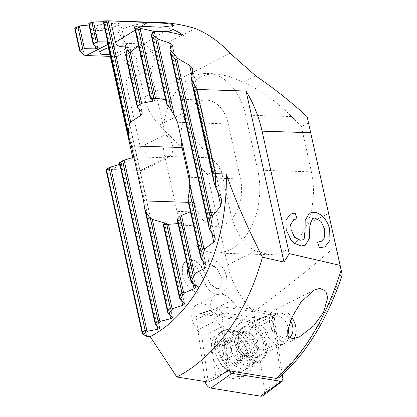 <?xml version="1.0" encoding="UTF-8"?>
<svg xmlns="http://www.w3.org/2000/svg" width="417" height="417" viewBox="0 0 417 417"><rect width="100%" height="100%" fill="white"/><g stroke="black" fill="none" stroke-linecap="round" stroke-linejoin="round"><path stroke-width="0.31" stroke-dasharray="2.08 1.56" d="M219.431 346.532A2.085 1.428 62.9 0 0 220.572 348.263A4.999 3.43 -117.1 0 1 223.324 352.412A4.999 3.43 -117.1 0 1 222.391 356.446A2.085 1.428 62.9 0 0 222 358.125A2.085 1.428 62.9 0 0 222.423 359.115A14.371 9.857 -117.1 0 1 219.509 352.287A14.371 9.857 -117.1 0 1 219.415 345.552A2.085 1.428 62.9 0 0 219.431 346.532M227.531 342.393A2.085 1.428 62.9 0 0 228.678 344.124A4.999 3.43 -117.1 0 1 231.425 348.273A4.999 3.43 -117.1 0 1 230.492 352.308A2.085 1.428 62.9 0 0 230.101 353.986A2.085 1.428 62.9 0 0 232.577 355.889A2.085 1.428 62.9 0 0 232.769 355.758A4.999 3.43 -117.1 0 1 233.239 355.44A4.999 3.43 -117.1 0 1 239.176 360.012A4.999 3.43 -117.1 0 1 239.181 360.027A2.085 1.428 62.9 0 0 241.651 361.94A2.085 1.428 62.9 0 0 242.23 360.132A4.999 3.43 -117.1 0 1 242.225 360.111A4.999 3.43 -117.1 0 1 243.611 355.779A4.999 3.43 -117.1 0 1 246.822 356.212A2.085 1.428 62.9 0 0 248.162 356.394A2.085 1.428 62.9 0 0 248.735 354.591A2.085 1.428 62.9 0 0 247.594 352.86A4.999 3.43 -117.1 0 1 244.847 348.706A4.999 3.43 -117.1 0 1 245.78 344.677A2.085 1.428 62.9 0 0 246.166 342.993A2.085 1.428 62.9 0 0 243.695 341.09A2.085 1.428 62.9 0 0 243.497 341.221A4.999 3.43 -117.1 0 1 243.028 341.539A4.999 3.43 -117.1 0 1 237.096 336.967A2.085 1.428 62.9 0 0 237.091 336.946A2.085 1.428 62.9 0 0 234.615 335.044A2.085 1.428 62.9 0 0 234.041 336.847A4.999 3.43 -117.1 0 1 234.046 336.868A4.999 3.43 -117.1 0 1 232.66 341.205A4.999 3.43 -117.1 0 1 229.449 340.767A2.085 1.428 62.9 0 0 228.109 340.585A2.085 1.428 62.9 0 0 227.531 342.393M222.423 359.115A2.085 1.428 62.9 0 0 224.471 360.027A2.085 1.428 62.9 0 0 224.669 359.897A4.999 3.43 -117.1 0 1 225.138 359.579A4.999 3.43 -117.1 0 1 231.075 364.15A4.999 3.43 -117.1 0 1 231.075 364.166A2.085 1.428 62.9 0 0 233.04 366.189A14.371 9.857 -117.1 0 1 222.423 359.115M240.557 352.97A14.371 9.857 -117.1 0 1 240.651 359.704A14.371 9.857 -117.1 0 1 233.04 366.189A2.085 1.428 62.9 0 0 233.551 366.079A2.085 1.428 62.9 0 0 234.13 364.27A2.085 1.428 62.9 0 0 234.125 364.265A4.999 3.43 -117.1 0 1 234.125 364.249A4.999 3.43 -117.1 0 1 235.511 359.918A4.999 3.43 -117.1 0 1 238.722 360.351A2.085 1.428 62.9 0 0 240.056 360.533A2.085 1.428 62.9 0 0 240.651 359.704A2.085 1.428 62.9 0 0 240.635 358.724A2.085 1.428 62.9 0 0 239.494 356.999A4.999 3.43 -117.1 0 1 236.741 352.845A4.999 3.43 -117.1 0 1 237.674 348.815A2.085 1.428 62.9 0 0 238.065 347.132A2.085 1.428 62.9 0 0 237.643 346.146A14.371 9.857 -117.1 0 1 240.557 352.97M247.463 352.506A22.08 15.142 -117.1 0 1 241.339 371.646A22.08 15.142 -117.1 0 1 215.13 351.458A22.08 15.142 -117.1 0 1 221.255 332.318A22.08 15.142 -117.1 0 1 247.463 352.506M250.252 351.083A22.08 15.142 -117.1 0 1 249.449 364.322A22.08 15.142 -117.1 0 1 244.127 370.223A22.08 15.142 -117.1 0 1 217.919 350.035A22.08 15.142 -117.1 0 1 224.038 330.895A22.08 15.142 -117.1 0 1 231.946 330.045A22.08 15.142 -117.1 0 1 250.252 351.083M231.075 364.166A2.085 1.428 62.9 0 0 231.081 364.171L239.181 360.027A2.085 1.428 62.9 0 0 239.181 360.033M219.415 345.552A14.371 9.857 -117.1 0 1 227.025 339.068A14.371 9.857 -117.1 0 1 237.643 346.146A2.085 1.428 62.9 0 0 235.595 345.229A2.085 1.428 62.9 0 0 235.397 345.359A4.999 3.43 -117.1 0 1 234.927 345.677A4.999 3.43 -117.1 0 1 228.99 341.106A4.999 3.43 -117.1 0 1 228.99 341.09A2.085 1.428 62.9 0 0 228.99 341.085A2.085 1.428 62.9 0 0 227.025 339.068A2.085 1.428 62.9 0 0 226.514 339.183A2.085 1.428 62.9 0 0 225.936 340.986A2.085 1.428 62.9 0 0 225.941 340.991A4.999 3.43 -117.1 0 1 225.941 341.007A4.999 3.43 -117.1 0 1 224.554 345.344A4.999 3.43 -117.1 0 1 221.344 344.906A2.085 1.428 62.9 0 0 220.009 344.723A2.085 1.428 62.9 0 0 219.415 345.552M263.299 342.263A16.664 11.426 -117.1 0 1 258.676 356.712A16.664 11.426 -117.1 0 1 251.925 357.15A16.664 11.426 -117.1 0 1 238.899 341.476A16.664 11.426 -117.1 0 1 239.202 332.245A16.664 11.426 -117.1 0 1 243.518 327.027A16.664 11.426 -117.1 0 1 263.299 342.263M288.684 329.3A16.664 11.426 -117.1 0 1 284.066 343.749A16.664 11.426 -117.1 0 1 264.284 328.513A16.664 11.426 -117.1 0 1 268.902 314.064A16.664 11.426 -117.1 0 1 283.529 319.031A16.664 11.426 -117.1 0 1 288.616 328.987A16.664 11.426 -117.1 0 1 288.684 329.3M287.605 335.018A11.666 8.001 -117.1 0 1 278.832 337.369A11.666 8.001 -117.1 0 1 271.186 326.975A11.666 8.001 -117.1 0 1 274.49 316.826A11.666 8.001 -117.1 0 1 284.655 320.339A11.666 8.001 -117.1 0 1 288.215 327.309A11.666 8.001 -117.1 0 1 288.262 327.517M242.23 360.132A2.085 1.428 62.9 0 0 242.23 360.126L234.125 364.265M234.041 336.847A2.085 1.428 62.9 0 0 234.041 336.853L225.941 340.991M237.096 336.967A4.999 3.43 -117.1 0 1 237.091 336.952L228.99 341.09M116.588 23.185L101.956 24.254L96.233 25.87L94.315 27.72L98.652 29.081L113.127 27.095L118.809 25.364L120.805 24.009L116.588 23.185M109.833 54.179A13.334 3.435 -12.5 0 0 125.955 47.241A13.334 3.435 -12.5 0 0 121.582 45.714A13.334 3.435 167.5 0 0 108.41 47.762M253.244 362.498A21.663 14.856 62.9 0 0 265.858 354.742A21.663 14.856 62.9 0 0 249.324 322.362A21.663 14.856 62.9 0 0 247.547 321.96A21.663 14.856 -117.1 0 0 234.145 339.584A21.663 14.856 -117.1 0 0 253.244 362.498M261.506 349.926A13.334 9.143 62.9 0 0 265.817 349.326A13.334 9.143 62.9 0 0 269.267 345.151A13.334 9.143 62.9 0 0 259.093 325.229A13.334 9.143 62.9 0 0 257.998 324.979A13.334 9.143 -117.1 0 0 253.687 325.578A13.334 9.143 -117.1 0 0 250.429 338.75A13.334 9.143 -117.1 0 0 261.506 349.926M290.513 320.725A13.334 9.143 62.9 0 0 281.053 313.203A13.334 9.143 -117.1 0 0 276.742 313.803A13.334 9.143 -117.1 0 0 273.479 326.98A13.334 9.143 -117.1 0 0 284.556 338.151A13.334 9.143 62.9 0 0 288.757 337.603M261.438 318.896L271.879 312.588L237.007 306.912L231.607 300.433A17.498 11.999 -117.1 0 0 221.656 294.126A17.498 11.999 62.9 0 0 215.996 294.913A17.498 11.999 62.9 0 0 216.303 320.564L197.397 330.217A17.498 11.999 -117.1 0 1 197.09 304.572A17.498 11.999 -117.1 0 1 202.751 303.779A17.498 11.999 62.9 0 1 212.706 310.086L216.939 315.174L225.065 312.886M291.89 317.514A17.498 11.999 62.9 0 0 279.145 309.174A17.498 11.999 62.9 0 0 274.845 310.097A17.498 11.999 62.9 0 0 270.862 328.242A17.498 11.999 62.9 0 0 286.463 342.185A17.498 11.999 62.9 0 0 290.764 341.262A17.498 11.999 62.9 0 0 293.641 338.854M84.198 54.783L78.646 29.737L117.625 31.223C130.286 24.942 144.647 22.038 160.707 22.513M74.914 27.991L78.646 29.737L84.229 54.809M88.941 25.036L90.473 24.905C92.001 24.723 92.663 24.514 92.47 24.29L97.823 48.064M97.698 47.887L92.47 24.29L88.873 23.143M103.301 21.715L106.96 21.476L172.513 317.17M172.388 316.977L106.872 21.444L103.416 20.944M165.565 99.449L167.175 99.673C168.843 99.991 169.63 100.335 169.542 100.711L166.597 103.718L151.486 35.56M154.373 31.927L169.594 100.596L154.321 32.062M146.628 336.279L109.734 169.86L111.339 169.531L140.623 170.48A13.334 9.143 62.9 0 0 143.901 169.776A13.334 9.143 62.9 0 0 147.79 159.231A13.334 9.143 62.9 0 0 140.3 147.17L125.611 80.903A13.334 9.143 62.9 0 0 128.415 67.033A13.334 9.143 62.9 0 0 116.578 56.55L110.312 56.347M117.625 31.223L135.864 58.844L144.339 97.083A41.664 28.57 62.9 0 0 159.435 125.157L207.557 174.593L227.593 264.983A66.657 45.708 62.9 0 0 253.771 311.916L255.1 321.387L216.939 315.174M197.397 330.217L201.666 335.341L208.229 382.055M189.761 265.749L192.237 265.228L196.97 267.167L201.75 276.002L206.019 285.655C209.266 291.311 213.296 294.251 218.096 294.47L222.449 293.584L227.046 287.355L226.692 277.545C225.06 267.292 215.902 258.321 208.192 258.681L208.907 264.378L213.4 265.697L217.361 268.803L221.808 277.878L221.74 285.692L219.55 288.236L222.167 284.446L221.86 277.847L216.579 267.891L208.959 264.352L208.192 258.681M206.019 285.655L201.698 276.028L196.918 267.193L192.185 265.259L189.756 265.744L187.41 269.028L187.686 275.475L190.496 282.153L198.445 286.74L199.159 292.442C192.133 292.692 184.111 284.285 182.656 275.126L183.115 264.029L186.555 260.37L190.814 259.541L194.009 260.13L198.768 263.085L205.836 274.756L210.814 284.931L216.96 288.757M182.656 275.126L182.594 265.499L186.607 260.333L190.866 259.51L200.718 265.113L205.889 274.73L210.105 283.706L216.96 288.762L219.55 288.236M154.399 100.231L141.467 41.882C138.965 39.923 136.995 36.477 135.561 31.546L134.498 26.949M138.642 45.802L139.966 44.749C141.243 43.639 141.744 42.685 141.467 41.882L154.504 100.33M180.91 137.401A35.622 24.249 91.9 0 1 206.316 100.122A35.622 24.249 91.9 0 1 228.255 123.932L240.453 178.95A35.622 24.249 91.9 0 1 216.209 226.348A35.622 24.249 91.9 0 1 194.275 202.537L189.964 183.11M187.994 200.613L193.352 208.119C193.764 209.193 193.274 210.189 191.883 211.117L190.465 211.763M206.118 265.337L193.509 208.458L205.956 264.977M177.178 219.618L181.484 222.397C181.713 222.782 181.077 223.111 179.565 223.371L178.049 223.548M195.766 286.443L181.593 222.516L195.62 286.156M271.879 312.588L280.37 373.043C306.615 349.957 327.048 316.373 341.679 272.296M261.433 318.812L255.1 321.387M253.771 311.916C286.161 287.772 313.527 265.785 335.857 245.947M280.37 373.043L279.89 376.525L279.02 377.661M220.656 167.905L230.674 213.097A62.284 42.398 -88.1 0 0 255.272 250.852L269.632 254.751L281.267 252.968L291.457 247.151L300.078 237.388L306.865 224.497A62.284 42.398 -88.1 0 0 311.421 171.861L301.402 126.664L291.598 116.593C277.003 101.79 260.959 90.338 243.465 82.243L228.917 76.29L215.761 73.752L207.489 74.513L200.014 77.223L193.238 81.789L187.363 88.242L183.167 96.145L181.343 104.761L181.374 108.238L182.349 113.455C187.004 128.108 196.501 142.901 210.851 157.834L220.656 167.905L207.557 174.593M308.559 123.01L301.402 126.664M216.303 320.564L221.656 326.991L227.776 370.541M221.656 326.991L209.772 333.058L216.131 378.318M201.666 335.341L209.772 333.058M237.007 306.912L225.123 312.979M261.438 318.875L225.117 312.922M135.864 58.844L195.25 28.512M176.99 211.362A62.284 42.398 -88.1 0 0 215.349 252.994A62.284 42.398 -88.1 0 0 257.737 170.126L245.54 115.102A62.284 42.398 -88.1 0 0 207.176 73.47A62.284 42.398 -88.1 0 0 164.793 156.344L176.99 211.362L230.674 213.097M159.784 327.924L123.187 162.849L119.507 162.541L155.385 324.384M123.187 162.849L119.809 164.272M146.602 336.264L109.681 169.745L106.007 169.438L142.353 333.397M111.339 169.531L136.187 156.844L165.471 157.788A13.334 9.143 62.9 0 0 168.744 157.089A13.334 9.143 62.9 0 0 172.638 146.544A13.334 9.143 62.9 0 0 165.148 134.482L150.459 68.211A13.334 9.143 62.9 0 0 153.258 54.346A13.334 9.143 62.9 0 0 141.426 43.858L110.922 42.873L107.69 44.525M165.148 134.482L140.3 147.17M150.459 68.211L125.611 80.903M110.922 42.873L107.117 41.935M132.747 157.548L136.187 156.844M206.071 285.629C209.324 291.285 213.348 294.225 218.154 294.444L222.506 293.552L227.103 287.323L226.692 277.545M226.744 277.519C225.112 267.266 215.954 258.295 208.245 258.655M217.012 288.736L219.608 288.21M182.709 275.1C184.163 284.253 192.185 292.666 199.211 292.416L199.159 292.442M189.818 265.723L187.254 270.352L187.744 275.449L189.245 279.932L194.202 285.369L198.497 286.714L199.211 292.416M325.062 246.755L319.432 247.938M317.618 242.225L319.375 247.969M314.892 217.997L320.996 221.375L324.619 229.381L324.827 236.257L321.736 241.073M312.568 218.461L314.84 218.028M301.418 245.936L305.312 245.175M286.125 229.621L291.066 240.343L294.178 243.335L301.366 245.962M290.378 214.145L285.864 220.176L286.182 229.595M293.698 219.665L296.951 218.847M302.862 239.754L304.191 238.566M305.176 220.431L305.041 229.944L304.139 238.597M305.124 220.457L309.351 213.103M169.088 32.099L183.678 35.315M154.092 31.692L169.067 32.177M237.523 376.447A24.999 17.139 -117.1 0 1 216.579 354.914A24.999 17.139 -117.1 0 1 223.637 330.436A24.999 17.139 -117.1 0 1 230.955 329.67A24.999 17.139 -117.1 0 1 232.999 330.134A24.999 17.139 -117.1 0 1 252.082 367.497A24.999 17.139 -117.1 0 1 246.348 374.904A24.999 17.139 -117.1 0 1 237.523 376.447M254.313 361.19A18.332 12.567 -117.1 0 1 239.082 345.823A18.332 12.567 -117.1 0 1 243.564 327.71A18.332 12.567 -117.1 0 1 249.491 326.886A18.332 12.567 -117.1 0 1 264.722 342.248A18.332 12.567 -117.1 0 1 260.239 360.361A18.332 12.567 -117.1 0 1 254.313 361.19M227.135 331.312A25.301 17.352 62.9 0 0 219.728 332.094A25.301 17.352 62.9 0 0 212.581 356.869A25.301 17.352 62.9 0 0 233.786 378.662A25.301 17.352 62.9 0 0 242.715 377.104A25.301 17.352 62.9 0 0 247.959 351.932A25.301 17.352 62.9 0 0 227.135 331.312M282.319 374.742L274.277 317.493A2.606 1.788 62.9 0 0 271.983 314.741L222.454 306.672A2.606 1.788 62.9 0 0 221.808 306.714A2.606 1.788 62.9 0 0 220.843 308.794L229.527 370.577A2.606 1.788 62.9 0 0 229.574 370.833M205.128 381.555A6.667 4.571 -117.1 0 1 205.034 381.034L196.355 319.245A6.667 4.571 -117.1 0 1 198.815 313.923A6.667 4.571 -117.1 0 1 200.478 313.824L250.007 321.893A6.667 4.571 -117.1 0 1 255.882 328.94L264.56 390.729A6.667 4.571 -117.1 0 1 263.044 395.571M228.678 344.124L220.572 348.263M232.769 355.758L224.669 359.897M254.823 345.208A13.172 9.033 -117.1 0 1 254.344 353.105A13.172 9.033 -117.1 0 1 244.477 356.467A13.172 9.033 -117.1 0 1 235.532 344.583A13.172 9.033 -117.1 0 1 243.903 332.657A13.172 9.033 -117.1 0 1 254.823 345.208M237.56 343.519A13.24 9.08 -117.1 0 1 237.805 336.185A13.24 9.08 -117.1 0 1 247.646 332.062A13.24 9.08 -117.1 0 1 256.95 344.145A13.24 9.08 -117.1 0 1 247.912 355.977A13.24 9.08 -117.1 0 1 237.56 343.519M246.822 356.212L238.722 360.351M247.594 352.86L239.494 356.999M245.78 344.677L237.674 348.815M243.497 341.221L235.397 345.359M230.492 352.308L222.391 356.446M229.449 340.767L221.344 344.906M141.05 26.516L135.165 30.123M167.175 99.673L152.502 33.49M150.474 98.808L135.561 31.546M137.433 107.784L125.668 54.726M142.088 112.491L128.029 49.076M152.059 99.298L139.966 44.749M139.309 109.577L126.752 52.943M93.262 44.16L88.748 23.795M95.081 45.682L90.473 24.905M79.762 51.056L74.779 28.58M194.275 202.537L188.38 202.344M240.453 178.95L189.756 177.314M228.255 123.932L177.559 122.29M306.865 224.497L328.601 213.4M227.593 264.983L255.272 250.852M243.465 82.243L255.809 75.941M159.435 125.157L182.349 113.455M231.607 300.433L212.706 310.086M144.339 97.083L230.127 53.267M210.851 157.834L185.252 157.006M184.173 156.969L164.793 156.344M291.598 116.593L245.54 115.102M311.421 171.861L257.737 170.126M157.287 326.292L121.269 163.829M214.249 183.068L191.924 82.358M221.49 199.43L192.8 70.03M209.172 227.974L169.995 51.244M214.974 237.857L172.31 45.396M217.575 191.403L191.919 75.67M211.732 232.848L170.756 48.023M167.832 312.719L144.537 207.64M129.218 138.543L103.307 21.674M181.676 300.699L164.778 224.455M184.366 303.206L166.795 223.929M179.628 298.113L163.328 224.601M192.805 283.091L179.565 223.371M190.652 280.042L177.293 219.785M202.98 261.167L191.883 211.117M200.676 257.451L188.182 201.083M169.802 314.934L104.792 21.679M116.578 56.55L141.426 43.858M140.623 170.48L165.471 157.788M140.258 26.443L135.092 29.617M237.216 331.473A20.006 13.719 -117.1 0 1 238.852 331.849A20.006 13.719 -117.1 0 1 254.125 361.753A20.006 13.719 -117.1 0 1 242.475 368.915A20.006 13.719 -117.1 0 1 224.841 347.752A20.006 13.719 -117.1 0 1 237.216 331.473M241.485 330.973A18.332 12.567 -117.1 0 1 256.716 346.339A18.332 12.567 -117.1 0 1 252.233 364.453A18.332 12.567 -117.1 0 1 246.306 365.276A18.332 12.567 -117.1 0 1 231.075 349.915A18.332 12.567 -117.1 0 1 235.558 331.802A18.332 12.567 -117.1 0 1 241.485 330.973M222.454 306.672L200.478 313.824M220.843 308.794L196.355 319.245M229.527 370.577L229.105 370.755M225.128 372.454L205.034 381.034M282.955 379.277L264.56 390.729M274.277 317.493L255.882 328.94M271.983 314.741L250.007 321.893M232.577 355.889L224.471 360.027M233.239 355.44L225.138 359.579M244.127 370.223L241.339 371.646M251.925 357.15L247.912 355.977C249.83 356.405 251.19 356.337 251.993 355.779L254.344 353.105L249.449 364.322M231.946 330.045L243.903 332.657L240.354 332.99C239.431 333.313 238.581 334.377 237.805 336.185L239.202 332.245M248.162 356.394L240.056 360.533M241.651 361.94L233.551 366.079M243.028 341.539L234.927 345.677M234.615 335.044L226.514 339.183M224.038 330.895L221.255 332.318M284.066 343.749L258.676 356.712M268.902 314.064L243.518 327.027M284.655 320.339L283.529 319.031M288.215 327.309L288.616 328.987M243.611 355.779L235.511 359.918M243.695 341.09L235.595 345.229M232.66 341.205L224.554 345.344M228.109 340.585L220.009 344.723M99.924 53.011L94.315 27.72M259.093 325.229L249.324 322.362M269.267 345.151L265.858 354.742M288.866 337.551L265.817 349.326M197.09 304.572L215.996 294.913M314.069 290.065L274.845 310.097M128.024 48.69L142.233 112.788M78.75 29.847L84.317 54.961M163.745 224.648L216.209 226.348M153.852 98.428L206.316 100.122M299.359 336.873L290.764 341.262M276.742 313.803L253.687 325.578M207.176 73.47L215.761 73.752M215.349 252.994L269.632 254.751M123.276 162.891L159.899 328.075M166.857 223.851L184.502 303.435M172.336 45.151L215.162 238.321M192.774 69.524L221.729 200.15M109.775 169.787L146.706 336.378M168.744 157.089L143.901 169.776M125.955 47.241L120.805 24.009M127.493 54.101L173.899 25.64M232.999 330.134L238.852 331.849L235.558 331.802L243.564 327.71M252.082 367.497L254.125 361.753C252.811 364.114 252.181 365.016 252.233 364.453L260.239 360.361M223.637 330.436L219.728 332.094M221.808 306.714L198.815 313.923M246.348 374.904L242.715 377.104"/><path stroke-width="0.63" d="M288.262 327.517A11.666 8.001 -117.1 0 1 288.267 327.527A11.666 8.001 -117.1 0 1 287.605 335.018M262.439 257.2A204.669 139.325 91.9 0 1 195.302 365.25A204.669 139.325 91.9 0 1 176.855 376.989L208.229 382.055L216.131 378.318L227.776 370.541L276.289 378.443C304.446 353.783 326.073 317.691 341.169 270.174L340.09 265.374L289.231 253.614L283.977 262.095L262.439 257.2C245.941 224.445 233.89 196.709 226.29 173.998A162.479 110.604 91.9 0 1 150.198 336.613L176.855 376.989M319.823 288.397L325.771 291.066L327.731 297.498L323.561 312.38L313.589 325.969L299.62 336.738L292.802 338.948L287.881 336.081L287.709 330.165L292.343 316.529L300.965 302.143L314.069 290.065L319.823 288.397M150.474 98.808L150.845 98.6L150.474 98.808L154.399 100.231C154.618 100.549 153.977 100.872 152.486 101.211L141.618 103.333L140.07 104.104L128.78 53.167L126.867 54.45L125.668 54.726L128.029 49.076C128.087 48.028 127.206 47.272 125.392 46.808C119.606 47.121 116.296 45.589 115.467 42.206L110.74 20.897L164.126 23.237L172.289 24.316L174.097 25.484L160.978 27.209L135.066 25.984A162.479 110.604 91.9 0 1 140.899 28.465L153.31 31.176L168.301 31.661L173.154 29.471A162.479 110.604 91.9 0 1 183.678 35.315L169.088 32.099L154.102 31.614L154.321 32.062L153.31 31.176M140.07 104.104A35.622 24.249 -88.1 0 0 137.61 106.716L126.101 54.799L125.668 54.726M128.024 48.69L128.029 49.076M108.41 47.762A13.334 3.435 167.5 0 0 99.924 53.011A13.334 3.435 167.5 0 0 104.297 54.538A13.334 3.435 -12.5 0 0 109.833 54.179M288.757 337.603A13.334 9.143 62.9 0 0 288.866 337.551A13.334 9.143 62.9 0 0 290.513 320.725M154.321 32.062L151.491 34.361A162.479 110.604 91.9 0 1 158.314 39.208L169.646 43.014C171.423 43.816 172.315 44.609 172.31 45.396L172.336 45.151M172.31 45.396L169.907 49.628A162.479 110.604 91.9 0 1 177.59 58.359L189.626 65.328C191.601 66.882 192.659 68.451 192.8 70.03L192.774 69.524M192.8 70.03L191.523 79.329A162.479 110.604 91.9 0 1 196.642 89.447L246.056 91.042C253.546 103.489 258.889 116.859 262.079 131.157L289.231 253.614M340.09 265.374L307.126 116.651C290.93 101.758 273.828 88.19 255.809 75.941L230.127 53.267A162.479 110.604 91.9 0 0 195.25 28.512C183.318 24.884 171.799 22.883 160.707 22.513L112.491 20.954M80.189 25.833L78.068 27.845A160.816 109.468 -88.1 0 0 75.279 28.982L74.779 28.58L74.914 27.991A162.479 110.604 91.9 0 1 80.189 25.833L88.941 25.036M119.507 162.541L124.157 160.17L132.747 157.548L107.117 41.935L97.912 41.789L93.689 22.753L92.199 23.785A160.816 109.468 -88.1 0 0 89.295 24.394L88.748 23.795L88.873 23.143A162.479 110.604 91.9 0 1 94.367 21.981L103.301 21.715M164.778 224.455L164.428 222.892L152.314 219.394L150.292 218.018A35.622 24.249 91.9 0 1 145.893 211.888L144.704 208.755L143.573 200.895L131.376 145.877L128.843 137.203L103.312 22.059L103.416 20.944A162.479 110.604 91.9 0 1 109.15 20.85L110.74 20.897M291.134 229.564L294.6 237.231L300.256 240.223L302.888 239.744L304.191 238.566L305.093 229.918L305.176 220.431L309.378 213.087L313.495 212.279C320.59 212.044 328.387 220.979 329.774 230.007L330.003 240.265L325.088 246.744L319.432 247.938L317.608 242.204L321.486 241.208L324.165 238.368L324.671 229.355L321.048 221.349L314.84 218.023M314.892 218.002L312.594 218.451L309.909 225.607L309.55 238.164L305.348 245.16L301.418 245.936L294.193 243.278L291.082 240.27L286.182 229.595L285.921 220.15L290.378 214.145L295.189 213.103L297.013 218.836L293.704 219.665L290.685 224.659L291.076 229.595L290.628 224.685L293.651 219.691M110.312 56.347L86.074 55.56L84.297 55.122L84.229 54.809M146.628 336.279L150.198 336.613M135.066 25.984L134.545 27.319L150.381 98.756M134.498 26.949L135.244 28.231A160.816 109.468 91.9 0 1 138.606 29.685L140.216 29.206L140.899 28.465M137.61 106.716L137.433 107.784L142.088 112.491C142.442 113.471 141.952 114.472 140.618 115.483L130.735 122.035L108.467 21.601L109.15 20.85M125.616 54.851L137.433 107.784M128.78 53.167L138.642 45.802M142.233 112.788L142.088 112.491M97.912 41.789L96.259 42.107L93.142 43.978L97.823 48.064L95.785 48.862L84.406 48.685L82.759 49.003L80.028 50.394L79.762 51.056L84.297 55.122M93.142 43.978L88.748 23.795M79.637 50.879L74.779 28.58M226.29 173.998L215.308 173.644A162.479 110.604 91.9 0 1 215.261 186.399L221.729 200.15L220.833 206.087L212.514 215.886A162.479 110.604 91.9 0 1 209.871 229.892L214.974 237.857C215.485 239.342 215.094 240.786 213.806 242.194L204.783 248.824A162.479 110.604 91.9 0 1 201.281 258.952L205.956 264.977C206.373 266.119 205.909 267.224 204.559 268.287L195.192 273.364A162.479 110.604 91.9 0 1 191.205 281.313L195.62 286.156C195.98 287.073 195.464 287.954 194.072 288.799L184.476 292.828A162.479 110.604 91.9 0 1 180.149 299.244L184.366 303.206C184.684 303.957 184.132 304.665 182.709 305.343L172.935 308.564A162.479 110.604 91.9 0 1 168.332 313.746L172.388 316.977C172.669 317.587 172.085 318.161 170.636 318.697L160.707 321.226A162.479 110.604 91.9 0 1 155.869 325.338L159.784 327.924C160.034 328.408 159.424 328.851 157.949 329.263L147.879 331.166A162.479 110.604 91.9 0 1 142.822 334.288L146.602 336.264M215.162 238.321L214.974 237.857M206.118 265.337L205.956 264.977M195.766 286.443L195.62 286.156M147.879 331.166L146.904 330.587L145.126 330.321A160.816 109.468 91.9 0 1 142.452 331.974L142.155 332.881L142.822 334.288M160.707 321.226L159.737 320.678L158.001 320.584A160.816 109.468 91.9 0 1 155.442 322.768L155.181 323.832L155.869 325.338M93.689 22.753L94.367 21.981M213.692 180.915L212.988 175.5A160.816 109.468 91.9 0 0 212.957 173.936L215.308 173.644L196.642 89.447L194.39 90.181A160.816 109.468 91.9 0 0 193.79 88.904L192.273 84.291L213.692 180.915L215.261 186.399M212.514 215.886L211.518 215.214C210.658 214.922 210.168 215.302 210.053 216.36A160.816 109.468 91.9 0 1 208.698 223.965L208.828 226.78L209.871 229.892M191.523 79.329L192.273 84.291M169.907 49.628L170.131 52.219L171.069 54.231A160.816 109.468 91.9 0 1 175.176 59.047C175.682 59.756 176.271 59.829 176.944 59.256L177.59 58.359M212.957 173.936L194.39 90.181M204.783 248.824L203.819 248.282L202.255 248.996A160.816 109.468 91.9 0 1 200.421 254.427L200.389 256.533L201.281 258.952M151.491 34.361L151.559 36.258L152.341 37.561A160.816 109.468 91.9 0 1 155.968 40.204L157.636 39.985L158.314 39.208M151.559 36.258L166.571 103.969L167.306 105.053A35.622 24.249 91.9 0 1 171.705 111.188L174.374 115.478L177.559 122.29L189.756 177.314L189.693 184.575L189.136 189.803A35.622 24.249 91.9 0 1 188.072 198.727L188.182 201.083M190.465 211.763L181.478 215.328L179.988 216.36A35.622 24.249 91.9 0 1 177.527 218.972L177.293 219.785M178.049 223.548L166.753 224.471A35.622 24.249 91.9 0 1 163.756 224.648L166.795 223.929C166.873 223.674 166.086 223.324 164.428 222.892M163.756 224.648L163.328 224.601L163.756 224.648L179.571 295.992L179.393 297.436L180.149 299.244M128.843 137.203L128.462 133.268A35.622 24.249 91.9 0 1 129.525 124.349L130.735 122.035M135.244 28.231L150.845 98.6A35.622 24.249 91.9 0 1 153.842 98.422L153.852 98.428M138.606 29.685L153.842 98.422L165.565 99.449M189.964 183.11L182.073 147.519A35.622 24.249 91.9 0 1 180.91 137.401M195.192 273.364L194.233 272.854L192.612 273.307A160.816 109.468 91.9 0 1 190.517 277.555L190.402 279.265L191.205 281.313M184.476 292.828L183.516 292.322L181.854 292.578A160.816 109.468 91.9 0 1 179.571 295.992M172.935 308.564L171.971 308.043L170.266 308.116A160.816 109.468 91.9 0 1 167.837 310.873L167.618 312.109L168.332 313.746M103.307 21.674L103.906 22.497A160.816 109.468 91.9 0 1 106.94 22.461L108.467 21.601M342.237 274.866L307.126 116.651M342.242 274.866L342.242 274.866C334.997 296.831 325.964 316.639 315.132 334.298C309.748 343.04 304.014 351.083 297.92 358.427L290.425 366.851L279.02 377.661L276.289 378.443M341.679 272.296L341.169 270.174M293.641 338.854A17.498 11.999 62.9 0 0 291.89 317.514M246.056 91.042L283.977 262.095M106.007 169.438L110.651 167.066L119.809 164.272M107.69 44.525L86.074 55.56M309.351 213.103L313.443 212.305C320.537 212.076 328.335 221.005 329.717 230.033L329.774 230.007M329.717 230.033L329.956 240.275L325.062 246.755M321.736 241.073L317.618 242.225M305.312 245.175L309.497 238.18L309.852 225.633L312.568 218.461M290.352 214.161L295.189 213.103M296.951 218.847L295.137 213.129M300.256 240.223L294.548 237.257L291.076 229.595M300.204 240.255L302.862 239.754M183.454 35.263A162.395 110.547 -88.1 0 0 173.128 29.55L173.154 29.471M168.301 31.661L153.279 31.254M173.128 29.55L168.28 31.739M229.574 370.833A2.606 1.788 62.9 0 0 231.821 373.335L281.345 381.399A2.606 1.788 62.9 0 0 282.366 381.169A2.606 1.788 62.9 0 0 282.955 379.277L282.319 374.742M282.366 381.169L263.044 395.571A6.667 4.571 -117.1 0 1 260.437 396.15L210.913 388.086A6.667 4.571 -117.1 0 1 205.128 381.555M147.941 22.289L141.05 26.516M135.165 30.123L115.467 42.206M262.079 131.157L310.686 132.731M152.502 33.49L151.887 30.712M141.618 103.333L130.245 52.021M152.486 101.211L152.059 99.298M140.618 115.483L139.309 109.577M126.752 52.943L125.392 46.808M84.406 48.685L79.522 26.641M82.759 49.003L78.068 27.845M80.028 50.394L75.279 28.982M96.259 42.107L92.199 23.785M93.533 43.498L89.295 24.394M95.785 48.862L95.081 45.682M188.38 202.344L143.573 200.895M182.073 147.519L131.376 145.877M185.252 157.006L184.173 156.969M145.126 330.321L109.072 167.681M146.904 330.587L110.651 167.066M142.452 331.974L106.34 169.078M155.442 322.768L119.841 162.182M158.001 320.584L122.572 160.785M157.949 329.263L157.287 326.292M212.988 175.5L193.79 88.904M208.698 223.965L171.069 54.231M210.053 216.36L175.176 59.047M211.518 215.214L176.944 59.256M220.833 206.087L217.575 191.403M191.919 75.67L189.626 65.328M213.806 242.194L211.732 232.848M170.756 48.023L169.646 43.014M174.374 115.478L157.636 39.985M203.819 248.282L189.693 184.575M155.583 98.516L140.216 29.206M128.462 133.268L103.906 22.497M129.525 124.349L106.94 22.461M167.837 310.873L145.893 211.888M170.266 308.116L150.292 218.018M171.971 308.043L152.314 219.394M182.709 305.343L181.676 300.699M167.306 105.053L152.341 37.561M171.705 111.188L155.968 40.204M181.854 292.578L166.753 224.471M183.516 292.322L168.437 224.31M194.072 288.799L192.805 283.091M190.517 277.555L177.527 218.972M192.612 273.307L179.988 216.36M194.233 272.854L181.478 215.328M204.559 268.287L202.98 261.167M200.421 254.427L188.072 198.727M202.255 248.996L189.136 189.803M159.737 320.678L124.157 160.17M170.636 318.697L169.802 314.934M229.105 370.755L225.128 372.454M231.821 373.335L210.913 388.086M281.345 381.399L260.437 396.15M299.62 336.738L299.359 336.873M119.418 162.5L155.181 323.832M170.131 52.219L208.828 226.78M144.704 208.755L167.618 312.109M163.25 224.612L179.393 297.436M177.178 219.618L190.397 279.265M187.994 200.613L200.389 256.533M105.913 169.396L142.155 332.881"/></g></svg>
